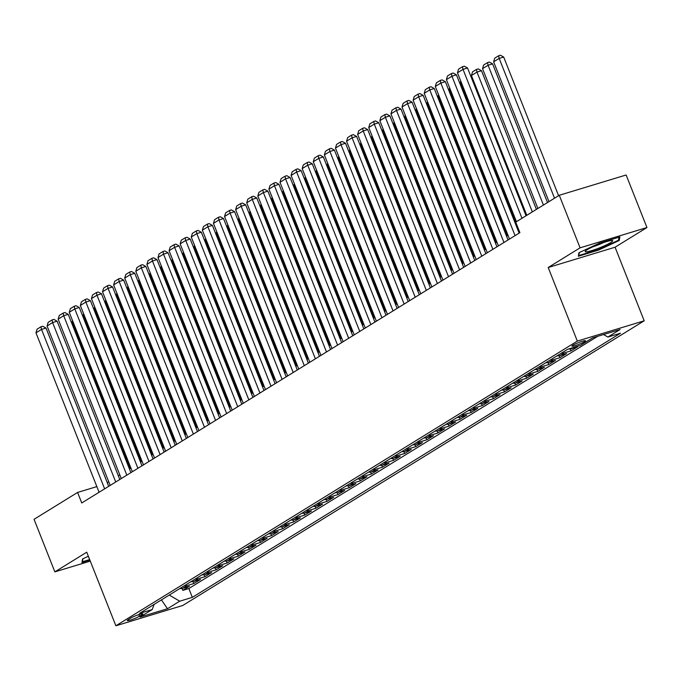 <?xml version="1.0" encoding="UTF-8"?>
<svg xmlns="http://www.w3.org/2000/svg" width="681" height="681" viewBox="0 0 681 681"><rect width="100%" height="100%" fill="white"/><g stroke="black" fill="none" stroke-linecap="round" stroke-linejoin="round"><path stroke-width="1.02" d="M572.976 345.199A7.287 0.885 158.4 0 0 571.98 346.127A7.287 0.885 158.4 0 0 577.071 345.02A7.287 0.885 158.4 0 0 584.536 341.692A7.287 0.885 158.4 0 0 585.532 340.764A7.287 0.885 158.4 0 0 580.442 341.871A7.287 0.885 158.4 0 0 572.976 345.199M646.95 227.548L580.084 247.833L548.196 267.514L615.062 247.22L646.95 227.548L626.137 174.991L559.271 195.277L515.738 222.134L519.901 232.647L81.746 502.961L77.591 492.448L34.05 519.305L54.863 571.87L90.284 561.118M615.062 247.22L644.192 320.802L182.746 605.486L115.881 625.779L577.326 341.096L644.192 320.802M179.929 588.478A9.108 7.474 58.3 0 0 182.849 588.265L189.446 586.264L182.789 590.367L182.031 588.452M184.364 585.737A9.108 7.474 58.3 0 0 187.284 585.524L193.881 583.523L193.123 581.608M193.881 583.523L200.537 579.42L193.94 581.421A9.108 7.474 58.3 0 1 191.02 581.634M202.112 574.79A9.108 7.474 58.3 0 0 205.032 574.577L211.629 572.576L204.972 576.679L204.215 574.773M213.204 567.945A9.108 7.474 58.3 0 0 216.124 567.733L222.721 565.732L216.064 569.844L215.307 567.928M224.296 561.101A9.108 7.474 58.3 0 0 227.216 560.889L233.813 558.888L227.156 563L226.398 561.084M235.388 554.257A9.108 7.474 58.3 0 0 238.307 554.045L244.905 552.044L238.248 556.156L237.49 554.24M246.479 547.422A9.108 7.474 58.3 0 0 249.408 547.209L255.996 545.2L249.348 549.312L248.591 547.396M257.571 540.578A9.108 7.474 58.3 0 0 260.5 540.365L267.088 538.356L260.44 542.468L259.682 540.552M268.663 533.734A9.108 7.474 58.3 0 0 271.591 533.521L278.188 531.52L271.532 535.624L270.774 533.708M279.755 526.89A9.108 7.474 58.3 0 0 282.683 526.677L289.28 524.676L282.624 528.779L281.866 526.864M290.847 520.046A9.108 7.474 58.3 0 0 293.775 519.833L300.372 517.832L293.715 521.935L292.958 520.02M301.938 513.202A9.108 7.474 58.3 0 0 304.867 512.989L311.464 510.988L304.807 515.091L304.049 513.176M313.039 506.358A9.108 7.474 58.3 0 0 315.958 506.145L322.556 504.144L315.899 508.247L315.141 506.332M324.13 499.513A9.108 7.474 58.3 0 0 327.05 499.301L333.647 497.3L326.991 501.403L326.233 499.488M335.222 492.669A9.108 7.474 58.3 0 0 338.142 492.457L344.739 490.456L338.082 494.559L337.325 492.652M346.314 485.825A9.108 7.474 58.3 0 0 349.234 485.613L355.831 483.612L349.174 487.724L348.417 485.808M357.406 478.981A9.108 7.474 58.3 0 0 360.326 478.769L366.923 476.768L360.266 480.88L359.508 478.964M368.498 472.137A9.108 7.474 58.3 0 0 371.417 471.924L378.015 469.924L371.358 474.036L370.6 472.12M379.589 465.302A9.108 7.474 58.3 0 0 382.509 465.089L389.106 463.08L382.45 467.192L381.692 465.276M390.681 458.458A9.108 7.474 58.3 0 0 393.601 458.245L400.198 456.236L393.55 460.347L392.784 458.432M401.773 451.614A9.108 7.474 58.3 0 0 404.701 451.401L411.29 449.4L404.642 453.503L403.884 451.588M412.865 444.77A9.108 7.474 58.3 0 0 415.793 444.557L422.382 442.556L415.733 446.659L414.976 444.744M423.957 437.926A9.108 7.474 58.3 0 0 426.885 437.713L433.482 435.712L426.825 439.815L426.068 437.9M435.048 431.082A9.108 7.474 58.3 0 0 437.977 430.869L444.574 428.868L437.917 432.971L437.159 431.056M446.14 424.237A9.108 7.474 58.3 0 0 449.068 424.025L455.666 422.024L449.009 426.127L448.251 424.212M457.232 417.393A9.108 7.474 58.3 0 0 460.16 417.181L466.757 415.18L460.101 419.283L459.343 417.368M468.332 410.549A9.108 7.474 58.3 0 0 471.252 410.337L477.849 408.336L471.192 412.439L470.435 410.532M479.424 403.705A9.108 7.474 58.3 0 0 482.344 403.492L488.941 401.492L482.284 405.604L481.527 403.688M490.516 396.861A9.108 7.474 58.3 0 0 493.436 396.648L500.033 394.648L493.376 398.76L492.618 396.844M501.608 390.017A9.108 7.474 58.3 0 0 504.527 389.804L511.125 387.804L504.468 391.915L503.71 390M512.699 383.182A9.108 7.474 58.3 0 0 515.619 382.969L522.216 380.96L515.56 385.071L514.802 383.156M523.791 376.338A9.108 7.474 58.3 0 0 526.711 376.125L533.308 374.116L526.651 378.227L525.894 376.312M534.883 369.494A9.108 7.474 58.3 0 0 537.803 369.281L544.4 367.28L537.743 371.383L536.986 369.468M545.975 362.65A9.108 7.474 58.3 0 0 548.895 362.437L555.492 360.436L548.843 364.539L548.086 362.624M557.067 355.805A9.108 7.474 58.3 0 0 559.995 355.593L566.583 353.592L559.935 357.695L559.178 355.78M568.473 348.995A9.108 7.474 58.3 0 0 571.087 348.749L577.684 346.748L571.027 350.851L570.269 348.936M139.443 616.228L141.878 614.722A7.065 0.851 158.4 0 0 142.848 613.828A7.065 0.851 158.4 0 0 137.911 614.9A7.065 0.851 158.4 0 0 130.675 618.127L128.241 619.633A7.065 0.851 158.4 0 0 127.27 620.527A7.065 0.851 158.4 0 0 132.208 619.455A7.065 0.851 158.4 0 0 139.443 616.228L138.796 614.594M169.263 595.058L179.69 601.204L192.34 597.365L620.51 333.213L607.861 337.052L620.059 329.519L592.589 337.853L580.391 345.386L567.741 349.225L139.571 613.377L152.221 609.538L154.11 604.405M179.69 601.204L167.492 608.729L140.022 617.063L152.221 609.538M182.789 590.367L188.841 588.529L597.663 336.312M571.027 350.851L564.43 352.852A9.108 7.474 -121.7 0 1 561.502 353.064M559.935 357.695L553.338 359.696A9.108 7.474 -121.7 0 1 550.41 359.909M548.843 364.539L542.246 366.54A9.108 7.474 -121.7 0 1 539.318 366.753M537.743 371.383L531.154 373.384A9.108 7.474 -121.7 0 1 528.226 373.597M526.651 378.227L520.063 380.228A9.108 7.474 -121.7 0 1 517.134 380.441M515.56 385.071L508.962 387.072A9.108 7.474 -121.7 0 1 506.043 387.285M504.468 391.915L497.871 393.916A9.108 7.474 -121.7 0 1 494.951 394.129M493.376 398.76L486.779 400.76A9.108 7.474 -121.7 0 1 483.859 400.973M482.284 405.604L475.687 407.604A9.108 7.474 -121.7 0 1 472.767 407.817M471.192 412.439L464.595 414.448A9.108 7.474 -121.7 0 1 461.675 414.661M460.101 419.283L453.503 421.284A9.108 7.474 -121.7 0 1 450.584 421.496M449.009 426.127L442.412 428.128A9.108 7.474 -121.7 0 1 439.492 428.34M437.917 432.971L431.32 434.972A9.108 7.474 -121.7 0 1 428.4 435.185M426.825 439.815L420.228 441.816A9.108 7.474 -121.7 0 1 417.3 442.029M415.733 446.659L409.136 448.66A9.108 7.474 -121.7 0 1 406.208 448.873M404.642 453.503L398.044 455.504A9.108 7.474 -121.7 0 1 395.116 455.717M393.55 460.347L386.953 462.348A9.108 7.474 -121.7 0 1 384.024 462.561M382.45 467.192L375.861 469.192A9.108 7.474 -121.7 0 1 372.933 469.405M371.358 474.036L364.761 476.036A9.108 7.474 -121.7 0 1 361.841 476.249M360.266 480.88L353.669 482.88A9.108 7.474 -121.7 0 1 350.749 483.093M349.174 487.724L342.577 489.724A9.108 7.474 -121.7 0 1 339.657 489.937M338.082 494.559L331.485 496.568A9.108 7.474 -121.7 0 1 328.565 496.781M326.991 501.403L320.393 503.404A9.108 7.474 -121.7 0 1 317.474 503.617M315.899 508.247L309.302 510.248A9.108 7.474 -121.7 0 1 306.382 510.461M304.807 515.091L298.21 517.092A9.108 7.474 -121.7 0 1 295.29 517.305M293.715 521.935L287.118 523.936A9.108 7.474 -121.7 0 1 284.198 524.149M282.624 528.779L276.026 530.78A9.108 7.474 -121.7 0 1 273.098 530.993M271.532 535.624L264.935 537.624A9.108 7.474 -121.7 0 1 262.006 537.837M260.44 542.468L253.843 544.468A9.108 7.474 -121.7 0 1 250.914 544.681M249.348 549.312L242.751 551.312A9.108 7.474 -121.7 0 1 239.823 551.525M238.248 556.156L231.659 558.156A9.108 7.474 -121.7 0 1 228.731 558.369M227.156 563L220.567 565A9.108 7.474 -121.7 0 1 217.639 565.213M216.064 569.844L209.467 571.844A9.108 7.474 -121.7 0 1 206.547 572.057M204.972 576.679L198.375 578.688A9.108 7.474 -121.7 0 1 195.456 578.901M580.084 247.833L559.271 195.277M548.196 267.514L577.326 341.096M115.881 625.779L86.751 552.197L54.863 571.87M96.847 486.6L77.591 492.448M518.445 228.969L517.662 229.446M508.052 235.379L506.57 236.29M496.96 242.223L495.479 243.134M485.868 249.067L484.387 249.978M474.776 255.903L473.295 256.822M463.684 262.747L462.203 263.666M452.593 269.591L451.111 270.502M441.501 276.435L440.02 277.346M430.409 283.279L428.928 284.19M419.309 290.123L417.836 291.034M408.217 296.967L406.744 297.878M397.125 303.811L395.652 304.722M386.033 310.655L384.552 311.566M374.942 317.499L373.46 318.41M363.85 324.343L362.369 325.254M352.758 331.187L351.277 332.098M341.666 338.023L340.185 338.942M330.574 344.867L329.093 345.786M319.483 351.711L318.001 352.622M308.391 358.555L306.91 359.466M297.299 365.399L295.818 366.31M286.207 372.243L284.726 373.154M275.115 379.087L273.634 379.998M264.015 385.931L262.543 386.842M252.923 392.775L251.451 393.686M241.832 399.619L240.359 400.53M230.74 406.463L229.259 407.374M219.648 413.307L218.167 414.218M208.556 420.143L207.075 421.062M197.464 426.987L195.983 427.906M186.373 433.831L184.891 434.742M175.281 440.675L173.8 441.586M164.189 447.519L162.708 448.43M153.097 454.363L151.616 455.274M142.006 461.207L140.524 462.118M130.914 468.051L129.433 468.962M119.822 474.895L118.341 475.806M108.722 481.739L107.249 482.65M188.841 588.529L192.34 597.365M607.861 337.052L603.57 334.524M161.44 599.884L167.492 608.729M88.36 556.249L82.58 558.939L81.941 562.489L89.875 560.08M599.731 243.04L578.961 252.702L578.322 256.243L598.463 250.14L619.233 240.478L619.872 236.928L599.731 243.04M618.663 239.031L619.233 240.478M598.258 249.621L598.463 250.14M99.094 492.261L35.974 332.839L41.515 329.417L46.036 328.046L42.767 326.233L40.954 326.786L41.515 329.417L104.636 488.839M108.705 486.328L46.036 328.046M35.974 332.839L37.072 329.178L40.954 326.786M130.173 468.502L72.109 321.866L72.509 320.555M72.85 321.415L72.109 321.866M88.853 557.509A14.803 1.796 158.4 0 0 89.075 558.054M89.671 559.569L82.418 561.765L82.954 558.76M82.18 561.161L82.418 561.765M586.818 251.8A14.803 1.796 158.4 0 0 604.03 245.977A14.803 1.796 158.4 0 0 612.245 240.487A14.803 1.796 158.4 0 0 611.044 240.529A14.803 1.796 158.4 0 0 596.658 245.151A14.803 1.796 158.4 0 0 585.337 251.144A14.803 1.796 158.4 0 0 586.818 251.8M593.066 246.709A10.138 1.226 158.4 0 0 603.579 242.547M618.986 237.201L618.442 240.248L598.318 249.604L578.807 255.528L579.344 252.523M578.561 254.915L578.807 255.528M110.186 485.417L47.066 325.995L52.607 322.573L57.127 321.202L53.859 319.389L52.054 319.942L52.607 322.573L115.727 481.995M119.796 479.484L57.127 321.202M47.066 325.995L48.164 322.334L52.054 319.942M121.278 478.573L58.157 319.151L63.699 315.729L68.219 314.358L64.95 312.545L63.146 313.098L63.699 315.729L126.819 475.151M130.888 472.648L68.219 314.358M58.157 319.151L59.264 315.49L63.146 313.098M132.369 471.729L69.249 312.307L74.791 308.885L79.311 307.514L76.042 305.709L74.238 306.254L74.791 308.885L137.911 468.307M141.98 465.804L79.311 307.514M69.249 312.307L70.356 308.646L74.238 306.254M143.461 464.885L80.341 305.463L85.883 302.041L90.403 300.67L87.134 298.865L85.329 299.41L85.883 302.041L149.003 461.471M153.072 458.96L90.403 300.67M80.341 305.463L81.448 301.802L85.329 299.41M141.265 461.667L83.201 315.031L83.601 313.711M83.942 314.571L83.201 315.031M152.357 454.823L94.301 308.187L94.693 306.867M95.034 307.727L94.301 308.187M163.449 447.979L105.393 301.342L105.785 300.023M106.134 300.883L105.393 301.342M174.54 441.135L116.485 294.498L116.885 293.179M117.226 294.039L116.485 294.498M154.553 458.049L91.433 298.618L96.974 295.196L101.495 293.826L98.226 292.021L96.421 292.566L96.974 295.196L160.103 454.627M164.164 452.116L101.495 293.826M91.433 298.618L92.539 294.967L96.421 292.566M185.632 434.291L127.577 287.654L127.977 286.335M128.317 287.195L127.577 287.654M165.645 451.205L102.525 291.774L108.075 288.352L112.586 286.982L109.318 285.177L107.513 285.722L108.075 288.352L171.195 447.783M175.255 445.272L112.586 286.982M102.525 291.774L103.631 288.123L107.513 285.722M196.724 427.447L138.669 280.81L139.069 279.491M139.409 280.351L138.669 280.81M176.737 444.361L113.616 284.93L119.166 281.508L123.678 280.138L120.409 278.333L118.605 278.878L119.166 281.508L182.287 440.939M186.347 438.428L123.678 280.138M113.616 284.93L114.723 281.279L118.605 278.878M207.816 420.603L149.76 273.966L150.16 272.647M150.501 273.507L149.76 273.966M187.828 437.517L124.708 278.086L130.258 274.664L134.77 273.294L131.501 271.489L129.696 272.034L130.258 274.664L193.378 434.095M197.447 431.584L134.77 273.294M124.708 278.086L125.815 274.434L129.696 272.034M218.907 413.759L160.852 267.122L161.252 265.803M161.593 266.671L160.852 267.122M198.92 430.673L135.8 271.251L141.35 267.829L145.862 266.458L142.593 264.645L140.788 265.19L141.35 267.829L204.47 427.251M208.539 424.74L145.862 266.458M135.8 271.251L136.907 267.59L140.788 265.19M210.012 423.829L146.892 264.407L152.442 260.985L156.962 259.614L153.685 257.801L151.88 258.354L152.442 260.985L215.562 420.407M219.631 417.896L156.962 259.614M146.892 264.407L147.998 260.746L151.88 258.354M221.104 416.985L157.983 257.563L163.534 254.141L168.054 252.77L164.785 250.957L162.972 251.51L163.534 254.141L226.654 413.563M230.723 411.052L168.054 252.77M157.983 257.563L159.09 253.902L162.972 251.51M232.195 410.141L169.075 250.719L174.625 247.297L179.146 245.926L175.877 244.113L174.064 244.666L174.625 247.297L237.746 406.719M241.815 404.208L179.146 245.926M169.075 250.719L170.182 247.058L174.064 244.666M243.296 403.297L180.167 243.875L185.717 240.453L190.237 239.082L186.969 237.269L185.155 237.822L185.717 240.453L248.837 399.875M252.906 397.363L190.237 239.082M180.167 243.875L181.274 240.214L185.155 237.822M254.388 396.453L191.267 237.031L196.809 233.609L201.329 232.238L198.06 230.425L196.247 230.978L196.809 233.609L259.929 393.031M263.998 390.528L201.329 232.238M191.267 237.031L192.365 233.37L196.247 230.978M265.479 389.609L202.359 230.187L207.901 226.764L212.421 225.394L209.152 223.589L207.347 224.134L207.901 226.764L271.021 386.187M275.09 383.684L212.421 225.394M202.359 230.187L203.457 226.526L207.347 224.134M276.571 382.765L213.451 223.342L218.993 219.92L223.513 218.55L220.244 216.745L218.439 217.29L218.993 219.92L282.113 379.351M286.182 376.84L223.513 218.55M213.451 223.342L214.558 219.682L218.439 217.29M287.663 375.929L224.543 216.498L230.084 213.076L234.605 211.706L231.336 209.901L229.531 210.446L230.084 213.076L293.205 372.507M297.274 369.996L234.605 211.706M224.543 216.498L225.649 212.847L229.531 210.446M298.755 369.085L235.635 209.654L241.176 206.232L245.696 204.862L242.427 203.057L240.623 203.602L241.176 206.232L304.296 365.663M308.365 363.152L245.696 204.862M235.635 209.654L236.741 206.002L240.623 203.602M309.846 362.241L246.726 202.81L252.268 199.388L256.788 198.018L253.519 196.213L251.715 196.758L252.268 199.388L315.397 358.819M319.457 356.308L256.788 198.018M246.726 202.81L247.833 199.158L251.715 196.758M320.938 355.397L257.818 195.966L263.368 192.544L267.88 191.174L264.611 189.369L262.806 189.914L263.368 192.544L326.488 351.975M330.549 349.464L267.88 191.174M257.818 195.966L258.925 192.314L262.806 189.914M229.999 406.915L171.944 260.278L172.344 258.959M172.685 259.827L171.944 260.278M241.091 400.07L183.036 253.434L183.436 252.115M183.776 252.983L183.036 253.434M252.183 393.226L194.128 246.59L194.528 245.271M194.868 246.139L194.128 246.59M263.283 386.382L205.219 239.746L205.619 238.435M205.96 239.295L205.219 239.746M274.375 379.547L216.311 232.911L216.711 231.591M217.052 232.451L216.311 232.911M285.467 372.703L227.403 226.066L227.803 224.747M228.144 225.607L227.403 226.066M296.558 365.859L238.503 219.222L238.895 217.903M239.235 218.763L238.503 219.222M307.65 359.015L249.595 212.378L249.987 211.059M250.327 211.919L249.595 212.378M318.742 352.171L260.687 205.534L261.078 204.215M261.427 205.075L260.687 205.534M329.834 345.327L271.779 198.69L272.179 197.371M272.519 198.231L271.779 198.69M340.926 338.483L282.87 191.846L283.27 190.527M283.611 191.387L282.87 191.846M352.017 331.638L293.962 185.002L294.362 183.683M294.703 184.551L293.962 185.002M332.03 348.553L268.91 189.131L274.46 185.709L278.972 184.338L275.703 182.525L273.898 183.07L274.46 185.709L337.58 345.131M341.641 342.62L278.972 184.338M268.91 189.131L270.016 185.47L273.898 183.07M343.122 341.709L280.002 182.287L285.552 178.865L290.063 177.494L286.795 175.681L284.99 176.234L285.552 178.865L348.672 338.287M352.741 335.776L290.063 177.494M280.002 182.287L281.108 178.626L284.99 176.234M354.214 334.865L291.093 175.443L296.644 172.021L301.155 170.65L297.886 168.837L296.082 169.39L296.644 172.021L359.764 331.443M363.833 328.932L301.155 170.65M291.093 175.443L292.2 171.782L296.082 169.39M365.305 328.021L302.185 168.599L307.735 165.177L312.256 163.806L308.978 161.993L307.174 162.546L307.735 165.177L370.856 324.599M374.925 322.087L312.256 163.806M302.185 168.599L303.292 164.938L307.174 162.546M363.109 324.794L305.054 178.158L305.454 176.839M305.795 177.707L305.054 178.158M374.201 317.95L316.146 171.314L316.546 169.995M316.886 170.863L316.146 171.314M385.293 311.106L327.238 164.47L327.638 163.151M327.978 164.019L327.238 164.47M396.385 304.262L338.329 157.626L338.729 156.315M339.07 157.175L338.329 157.626M376.397 321.177L313.277 161.755L318.827 158.332L323.347 156.962L320.079 155.149L318.265 155.702L318.827 158.332L381.947 317.755M386.016 315.243L323.347 156.962M313.277 161.755L314.384 158.094L318.265 155.702M407.476 297.427L349.421 150.79L349.821 149.471M350.162 150.331L349.421 150.79M387.489 314.333L324.369 154.91L329.919 151.488L334.439 150.118L331.17 148.305L329.357 148.858L329.919 151.488L393.039 310.911M397.108 308.408L334.439 150.118M324.369 154.91L325.475 151.25L329.357 148.858M418.577 290.583L360.513 143.946L360.913 142.627M361.253 143.487L360.513 143.946M398.589 307.489L335.461 148.066L341.011 144.644L345.531 143.274L342.262 141.469L340.449 142.014L341.011 144.644L404.131 304.066M408.2 301.564L345.531 143.274M335.461 148.066L336.567 144.406L340.449 142.014M429.668 283.739L371.605 137.102L372.005 135.783M372.345 136.643L371.605 137.102M409.681 300.644L346.561 141.222L352.103 137.8L356.623 136.43L353.354 134.625L351.541 135.17L352.103 137.8L415.223 297.231M419.292 294.72L356.623 136.43M346.561 141.222L347.659 137.562L351.541 135.17M440.76 276.895L382.696 130.258L383.097 128.939M383.437 129.799L382.696 130.258M420.773 293.809L357.653 134.378L363.194 130.956L367.714 129.586L364.446 127.781L362.641 128.326L363.194 130.956L426.315 290.387M430.383 287.876L367.714 129.586M357.653 134.378L358.751 130.726L362.641 128.326M451.852 270.051L393.797 123.414L394.188 122.095M394.529 122.955L393.797 123.414M431.865 286.965L368.744 127.534L374.286 124.112L378.806 122.742L375.537 120.937L373.733 121.482L374.286 124.112L437.406 283.543M441.475 281.032L378.806 122.742M368.744 127.534L369.851 123.882L373.733 121.482M462.944 263.206L404.889 116.57L405.28 115.251M405.621 116.111L404.889 116.57M442.956 280.121L379.836 120.69L385.378 117.268L389.898 115.898L386.629 114.093L384.825 114.638L385.378 117.268L448.498 276.699M452.567 274.188L389.898 115.898M379.836 120.69L380.943 117.038L384.825 114.638M474.036 256.362L415.98 109.726L416.372 108.407M416.721 109.266L415.98 109.726M454.048 273.277L390.928 113.846L396.47 110.424L400.99 109.054L397.721 107.249L395.916 107.794L396.47 110.424L459.59 269.855M463.659 267.344L400.99 109.054M390.928 113.846L392.035 110.194L395.916 107.794M485.127 249.518L427.072 102.882L427.472 101.563M427.813 102.431L427.072 102.882M465.14 266.433L402.02 107.011L407.561 103.589L412.082 102.218L408.813 100.405L407.008 100.95L407.561 103.589L470.69 263.011M474.751 260.5L412.082 102.218M402.02 107.011L403.126 103.35L407.008 100.95M496.219 242.674L438.164 96.038L438.564 94.719M438.904 95.587L438.164 96.038M476.232 259.589L413.112 100.167L418.662 96.745L423.173 95.374L419.905 93.561L418.1 94.114L418.662 96.745L481.782 256.167M485.842 253.655L423.173 95.374M413.112 100.167L414.218 96.506L418.1 94.114M507.311 235.83L449.256 89.194L449.656 87.875M449.996 88.743L449.256 89.194M487.324 252.745L424.203 93.323L429.754 89.901L434.265 88.53L430.996 86.717L429.192 87.27L429.754 89.901L492.874 249.323M496.934 246.811L434.265 88.53M424.203 93.323L425.31 89.662L429.192 87.27M518.403 228.986L460.347 82.35L460.748 81.03M461.088 81.899L460.347 82.35M498.415 245.901L435.295 86.478L440.845 83.056L445.357 81.686L442.088 79.873L440.284 80.426L440.845 83.056L503.966 242.479M508.035 239.967L445.357 81.686M435.295 86.478L436.402 82.818L440.284 80.426M536.407 209.382L481.501 70.713L476.989 72.084L532.338 211.893M526.796 215.315L471.439 75.506L472.546 71.854L476.428 69.453L478.232 68.909L481.501 70.713M476.428 69.453L476.989 72.084L471.439 75.506M509.507 239.057L446.387 79.634L451.937 76.212L456.449 74.842L453.18 73.029L451.375 73.582L451.937 76.212L515.057 235.635M519.126 233.123L456.449 74.842M446.387 79.634L447.494 75.974L451.375 73.582M547.498 202.538L492.593 63.878L488.081 65.248L543.429 205.049M537.888 208.471L482.531 68.67L483.638 65.01L487.519 62.609L489.324 62.065L492.593 63.878M487.519 62.609L488.081 65.248L482.531 68.67M516.436 221.7L457.479 72.79L463.029 69.368L467.549 67.998L464.272 66.185L462.467 66.738L463.029 69.368L521.986 218.278M526.055 215.775L467.549 67.998M457.479 72.79L458.585 69.13L462.467 66.738M558.59 195.702L503.685 57.034L499.173 58.404L554.521 198.205M548.98 201.627L493.623 61.826L494.729 58.166L498.611 55.774L500.416 55.221L503.685 57.034M498.611 55.774L499.173 58.404L493.623 61.826M187.284 585.524L182.849 588.265M572.815 347.685L571.087 348.749M564.43 352.852L559.995 355.593M553.338 359.696L548.895 362.437M542.246 366.54L537.803 369.281M531.154 373.384L526.711 376.125M520.063 380.228L515.619 382.969M508.962 387.072L504.527 389.804M497.871 393.916L493.436 396.648M486.779 400.76L482.344 403.492M475.687 407.604L471.252 410.337M464.595 414.448L460.16 417.181M453.503 421.284L449.068 424.025M442.412 428.128L437.977 430.869M431.32 434.972L426.885 437.713M420.228 441.816L415.793 444.557M409.136 448.66L404.701 451.401M398.044 455.504L393.601 458.245M386.953 462.348L382.509 465.089M375.861 469.192L371.417 471.924M364.761 476.036L360.326 478.769M353.669 482.88L349.234 485.613M342.577 489.724L338.142 492.457M331.485 496.568L327.05 499.301M320.393 503.404L315.958 506.145M309.302 510.248L304.867 512.989M298.21 517.092L293.775 519.833M287.118 523.936L282.683 526.677M276.026 530.78L271.591 533.521M264.935 537.624L260.5 540.365M253.843 544.468L249.408 547.209M242.751 551.312L238.307 554.045M231.659 558.156L227.216 560.889M220.567 565L216.124 567.733M209.467 571.844L205.032 574.577M198.375 578.688L193.94 581.421M141.529 613.828L141.878 614.722"/></g></svg>
